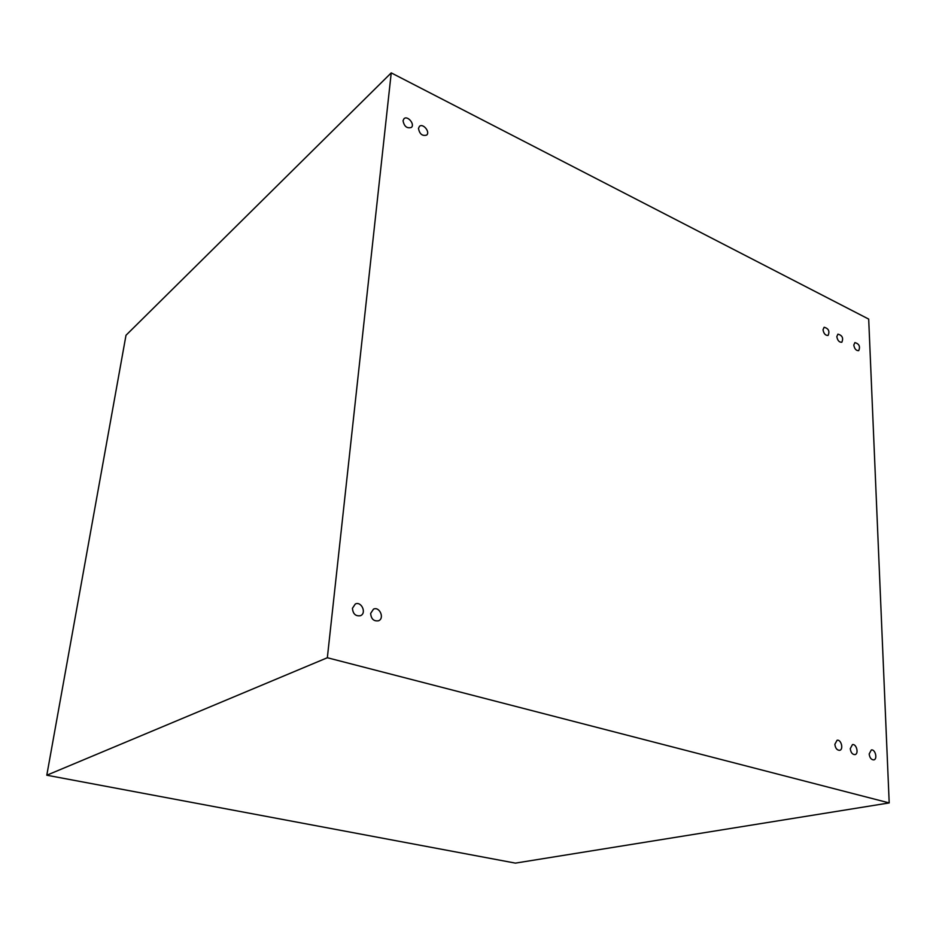 <?xml version="1.0" encoding="UTF-8"?>
<svg xmlns="http://www.w3.org/2000/svg" width="936" height="936" viewBox="0 0 936 936"><rect width="100%" height="100%" fill="white"/><g stroke="black" fill="none" stroke-linecap="round" stroke-linejoin="round"><path stroke-width="1.4" d="M418.462 128.431L419.445 126.36C422.967 122.897 430.513 132.081 426.629 135.088C422.311 136.27 419.585 134.047 418.462 128.431M836.807 336.644L837.931 334.129C842.283 335.357 843.593 338.06 841.838 342.237C839.253 342.424 837.58 340.564 836.807 336.644M869.17 753.983L871.322 749.97C875.3 748.952 877.839 759.365 873.733 759.892C871.229 759.763 869.708 757.786 869.17 753.983M834.853 744.307L837.077 740.259C841.207 739.147 843.839 749.736 839.58 750.333C836.959 750.216 835.38 748.203 834.853 744.307M352.439 608.283L355.294 604.012C361.425 600.924 366.9 613.22 360.489 615.689C355.645 616.438 352.966 613.969 352.439 608.283M370.644 613.419L373.499 609.125C379.571 606.165 384.86 618.427 378.518 620.779C373.78 621.469 371.159 619.012 370.644 613.419M850.262 748.648L852.45 744.611C856.51 743.547 859.096 754.053 854.907 754.627C852.345 754.498 850.789 752.509 850.262 748.648M853.784 345.103L854.896 342.576C859.178 343.84 860.453 346.531 858.71 350.637C856.194 350.801 854.545 348.952 853.784 345.103M823.013 329.776L824.125 327.261C828.547 328.466 829.881 331.18 828.114 335.416C825.482 335.615 823.785 333.743 823.013 329.776M403.042 120.756L404.001 118.708C407.523 115.175 415.233 124.359 411.349 127.448C406.949 128.665 404.176 126.442 403.042 120.756M889.2 802.924L868.69 319.094L391.236 72.879L327.343 657.739L889.2 802.924L515.397 863.121L46.8 775.219L327.343 657.739M391.236 72.879L125.997 335.275L46.8 775.219"/></g></svg>
